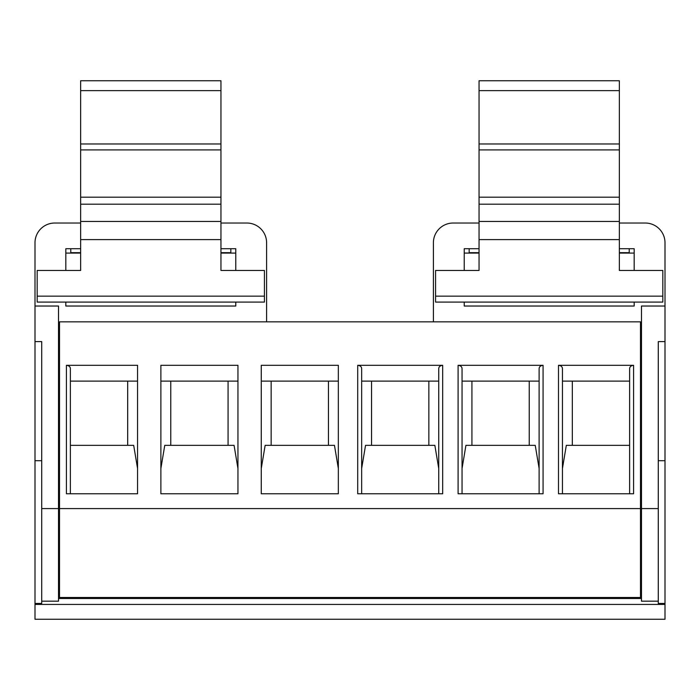 <?xml version="1.0" encoding="UTF-8"?>
<svg xmlns="http://www.w3.org/2000/svg" width="700" height="700" viewBox="0 0 700 700"><rect width="100%" height="100%" fill="white"/><g stroke="black" fill="none" stroke-linecap="round" stroke-linejoin="round"><path stroke-width="1.05" d="M619.351 223.029L645.242 223.029A19.758 19.758 0 0 1 665 242.795L665 306.031L641.48 306.031L641.48 601.169L658.28 601.169L658.28 603.444L665 603.444L665 604.433L35 604.433L35 242.795A19.758 19.758 0 0 1 54.758 223.029L80.649 223.029M80.649 248.719L65.826 248.719L65.826 270.463M65.826 302.076L65.826 306.031L235.777 306.031L235.777 302.076M235.777 270.463L235.777 248.719L220.955 248.719M220.955 223.029L246.846 223.029A19.758 19.758 0 0 1 266.604 242.795L266.604 321.842M479.045 223.029L453.154 223.029A19.758 19.758 0 0 0 433.396 242.795L433.396 321.842M464.222 270.463L464.222 248.719L479.045 248.719M634.174 302.076L634.174 306.031L464.222 306.031L464.222 302.076M619.351 248.719L634.174 248.719L634.174 270.463M58.52 335.676L59.509 335.676M640.491 335.676L641.48 335.676M641.48 345.555L640.491 345.555M59.509 345.555L58.52 345.555M59.509 474.994L58.52 474.994M59.509 492.406L58.52 492.406M35 603.444L41.72 603.444L41.72 601.169L58.52 601.169L58.52 306.031L35 306.031M59.509 469.061L58.52 469.061M59.509 450.293L58.52 450.293M59.509 380.135L58.52 380.135M271.154 381.124L271.154 445.349M328.457 381.124L328.457 445.349M170.765 381.124L170.765 445.349M228.069 381.124L228.069 445.349M127.68 381.124L127.68 445.349M59.509 546.131L58.52 546.131M640.491 546.131L641.48 546.131M58.52 598.5L641.48 598.5M35 604.433L35 619.255L665 619.255L665 604.433M665 603.444L665 341.6L658.28 341.6L658.28 508.585L641.48 508.585M665 306.031L665 341.6M35 460.705L41.72 460.705M35 341.6L41.72 341.6L41.72 508.585L58.52 508.585M41.72 601.169L41.72 508.585M641.48 492.406L640.491 492.406M641.48 474.994L640.491 474.994M641.48 380.135L640.491 380.135M641.48 450.293L640.491 450.293M572.32 381.124L572.32 445.349M471.931 381.124L471.931 445.349M529.235 381.124L529.235 445.349M371.543 381.124L371.543 445.349M428.846 381.124L428.846 445.349M641.48 469.061L640.491 469.061M59.509 508.585L59.509 597.511L640.491 597.511L640.491 321.842L59.509 321.842L59.509 508.585L640.491 508.585M160.877 493.762L160.877 365.312L237.947 365.312L237.947 493.762L160.877 493.762M261.266 493.762L261.266 365.312L338.345 365.312L338.345 493.762L261.266 493.762M633.579 365.312L633.579 493.762L558.486 493.762L558.486 365.312L633.579 365.312C630.962 365.619 629.641 366.791 629.624 368.83L629.624 493.762M458.097 365.312L543.069 365.312L543.069 493.762L458.097 493.762L458.097 365.312C460.714 365.619 462.035 366.791 462.052 368.83L462.052 493.762M357.709 365.312L442.68 365.312L442.68 493.762L357.709 493.762L357.709 365.312C360.325 365.619 361.646 366.791 361.655 368.83L361.655 493.762M137.559 493.762L66.421 493.762L66.421 365.312L137.559 365.312L137.559 493.762M66.421 365.312C69.038 365.619 70.359 366.791 70.376 368.83L70.376 493.762M70.376 381.124L137.559 381.124M70.376 445.349L133.683 445.349L137.559 468.501M160.877 381.124L237.947 381.124M160.877 468.501L164.763 445.349L234.071 445.349L237.947 468.501M261.266 381.124L338.345 381.124M261.266 468.501L265.151 445.349L334.46 445.349L338.345 468.501M558.486 365.312C561.102 365.619 562.424 366.791 562.441 368.83L562.441 493.762M562.441 381.124L629.624 381.124M562.441 468.501L566.317 445.349L629.624 445.349M539.122 493.762L539.122 368.83C539.131 366.791 540.452 365.619 543.069 365.312M462.052 381.124L539.122 381.124M462.052 468.501L465.929 445.349L535.238 445.349L539.122 468.501M438.734 493.762L438.734 368.83C438.743 366.791 440.064 365.619 442.68 365.312M361.655 381.124L438.734 381.124M361.655 468.501L365.54 445.349L434.849 445.349L438.734 468.501M314.624 598.5L314.624 597.511M284.988 598.5L284.988 597.511M214.235 598.5L214.235 597.511M184.599 598.5L184.599 597.511M113.846 598.5L113.846 597.511M84.21 598.5L84.21 597.511M615.79 598.5L615.79 597.511M586.154 598.5L586.154 597.511M515.401 598.5L515.401 597.511M485.765 598.5L485.765 597.511M415.012 598.5L415.012 597.511M385.376 598.5L385.376 597.511M665 460.705L658.28 460.705M658.28 508.585L658.28 601.169M634.174 253.076L619.351 253.076M479.045 253.076L464.222 253.076M479.045 197.199L479.045 270.463L435.566 270.463L435.566 302.076L662.83 302.076L662.83 270.463L619.351 270.463L619.351 80.745L479.045 80.745L479.045 197.199L619.351 197.199M469.166 248.719L469.166 253.076M629.23 248.719L629.23 253.076M479.045 149.914L619.351 149.914M65.826 253.076L80.649 253.076M220.955 253.076L235.777 253.076M70.77 248.719L70.77 253.076M230.834 248.719L230.834 253.076M80.649 197.199L80.649 270.463L37.17 270.463L37.17 302.076L264.434 302.076L264.434 270.463L220.955 270.463L220.955 80.745L80.649 80.745L80.649 197.199L220.955 197.199M80.649 149.914L220.955 149.914M641.48 339.623L640.491 339.623M59.509 339.623L58.52 339.623M58.52 341.6L59.509 341.6M640.491 341.6L641.48 341.6M59.509 464.275L58.52 464.275M641.48 464.275L640.491 464.275M435.566 296.152L662.83 296.152M479.045 239.601L619.351 239.601M479.045 90.632L619.351 90.632M479.045 143.981L619.351 143.981M479.045 204.19L619.351 204.19M479.045 221.436L619.351 221.436M37.17 296.152L264.434 296.152M80.649 239.601L220.955 239.601M80.649 90.632L220.955 90.632M80.649 143.981L220.955 143.981M80.649 204.19L220.955 204.19M80.649 221.436L220.955 221.436M619.351 252.674L629.23 252.674M469.166 252.674L479.045 252.674M220.955 252.674L230.834 252.674M70.77 252.674L80.649 252.674"/></g></svg>
